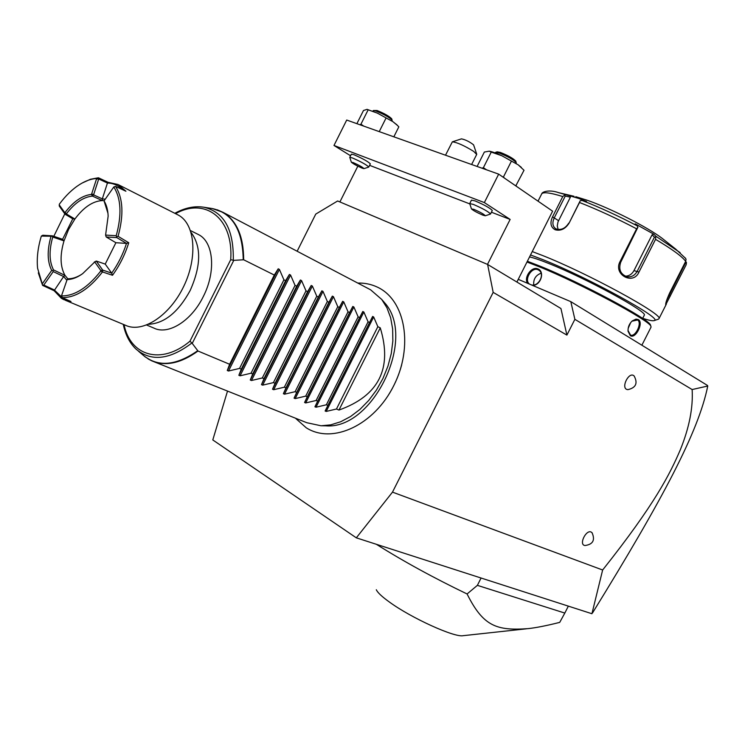 <?xml version="1.0" encoding="UTF-8"?>
<svg xmlns="http://www.w3.org/2000/svg" width="745" height="745" viewBox="0 0 745 745"><rect width="100%" height="100%" fill="white"/><g stroke="black" fill="none" stroke-linecap="round" stroke-linejoin="round"><path stroke-width="1.12" d="M227.514 391.078L212.791 439.941L356.315 537.834L392.494 492.128L493.171 292.385L487.621 264.447L337.634 200.982L315.759 214.094L297.143 251.242M388.424 395.064C394.366 385.649 398.771 375.601 401.667 364.929M253.198 401.322L246.763 398.761M356.315 537.834L591.93 613.731L602.64 570L392.494 492.128M602.64 570C655.358 503.601 669.951 473.848 680.315 449.803C689.274 427.677 693.213 407.59 692.133 389.542L574.87 319.335L566.898 335.101L560.938 308.514L487.621 264.447M566.898 335.101L493.171 292.385M634.116 375.955C638.027 383.228 635.923 387.8 627.812 389.663L626.526 389.328C621.311 386.841 628.696 372.258 633.539 375.499L634.284 376.132M592.042 532.703C595.32 540.153 592.955 544.437 584.955 545.536L584.304 545.377C579.042 543.738 586.194 529.63 591.092 532.005L592.2 532.899M574.87 319.335L570.819 301.651L518.25 279.338M692.133 389.542L707.75 386.031L707.461 385.435L570.819 301.651M707.75 386.031C698.614 431.402 663.45 497.977 592.564 612.874M526.985 262.017L539.035 266.691C579.824 283.081 650.227 320.75 650.916 326.319L650.972 327.241M527.739 283.37C523.269 278.081 531.483 265.881 537.909 268.917C545.07 271.441 540.889 285.54 532.582 285.419M529.751 284.208L529.751 284.208C523.502 280.642 531.353 266.617 537.974 269.737L538.821 270.193C545.34 273.992 538.421 287.235 531.213 284.841M638.39 319.614C643.931 322.799 635.522 339.385 630.289 335.641L628.054 331.264C627.849 327.157 629.264 323.693 632.319 320.862L636.034 319.121L638.39 319.614L637.59 320.005C642.46 322.697 635.401 337.438 630.521 335.045L628.007 330.51M527.367 261.262L540.032 266.142C580.318 282.299 649.761 319.475 650.469 325.034L650.636 325.518M644.202 315.377L644.285 315.21C648.299 312.174 585.905 278.22 548.981 263.581C539.957 259.949 533.485 257.733 529.546 256.941M530.542 254.958L542.639 259.549C588.401 277.634 665.099 319.94 654.054 320.62C652.583 321.086 648.802 320.322 642.712 318.32M532.256 251.568L542.313 255.414C587.377 273.08 664.168 314.949 658.98 318.664L658.31 319.214M685.158 262.361L686.462 262.622L686.136 264.829L665.713 304.817C665.462 303.373 666.766 299.453 669.615 293.055L685.67 261.346C682.197 256.522 672.148 249.184 655.544 239.331L638.977 272.065C633.343 285.549 613.088 274.7 619.97 261.691L636.593 228.808C616.758 218.406 597.732 209.634 579.508 202.491L569.133 223.053C565.408 228.911 560.771 231.155 555.239 229.786C550.695 227.327 549.782 223.016 552.529 216.869L562.773 196.54C549.605 192.48 542.528 191.698 541.55 194.184L538.03 201.169M579.508 202.491L580.262 200.647L582.19 200.507C599.753 207.371 618.08 215.799 637.161 225.809L637.925 227.197L636.593 228.808M569.133 223.053L580.262 200.647M568.742 223.127C565.418 228.296 561.357 230.28 556.562 229.078L555.267 228.389C552.483 225.912 552.166 222.364 554.317 217.764L565.259 196.065L564.626 195.106L562.773 196.54M574.013 196.289L558.508 192.629L565.641 194.65L564.626 195.106M565.641 194.65L578.334 198.31L586.548 201.457L582.19 200.507M575.783 196.708L586.911 200.144C610.136 208.162 647.545 227.141 662.1 238.298L665.397 240.914M686.462 262.622L685.679 261.327M685.605 262.743L666.533 300.654M685.372 258.021L686.033 259.335L685.67 261.346M655.544 239.331L655.851 236.212L680.157 252.639M637.161 225.809L635.206 223.845L653.831 234.209L652.071 234.824L654.436 237.171L655.609 237.031M654.436 237.171L637.189 271.273C634.861 275.473 631.499 277.308 627.122 276.786C620.538 274.328 618.397 269.485 620.697 262.277L637.925 227.197M653.831 234.209L655.851 236.212M558.126 229.46L557.269 225.949L557.977 221.954L570.381 197.183L565.259 196.065M570 195.609L570.381 197.183M652.071 234.824L633.967 270.621C631.984 274.188 629.097 276.05 625.288 276.199M631.937 321.197L637.59 320.005M628.165 328.359L630.745 322.492M541.047 273.21C535.702 275.296 533.262 279.207 533.737 284.935M516.89 282.038L552.613 211.18L498.675 174.134L346.704 120.047L333.983 145.461L350.56 155.761M357.833 166.172L339.897 201.942M498.675 174.134L484.352 202.575L510.139 219.421L487.491 264.391M369.604 165.343L469.797 203.897M491.421 212.223L510.139 219.421M484.352 202.575L333.983 145.461M349.787 157.307L351.361 154.178L354.015 154.755C362.517 158.462 367.965 161.488 370.349 163.853L370.33 163.9M469.741 203.534L471.464 200.116L475.096 200.908C484.334 204.875 490.07 208.069 492.296 210.49L492.268 210.546M367.043 109.366L363.486 110.493L356.883 123.67M366.903 109.347L377.454 113.175L392.885 121.649L397.467 125.439L398.836 126.846L393.835 136.819M385.957 118.222L379.233 131.623M368.077 109.962L360.943 124.201L363.709 126.101M359.919 124.75L360.943 124.201M367.211 109.394L377.454 113.175L392.885 121.649L396.955 124.899M372.891 111.201L373.32 110.511L375.936 111.014C383.722 114.171 389.113 117.207 392.112 120.122L392.121 120.429M391.684 118.837L391.647 118.716C388.946 116.071 384.094 113.342 377.091 110.511L373.366 110.502M481.959 168.184L483.393 167.69L491.244 152.092L489.223 151.17L484.352 152.045L477.107 166.452M491.244 152.092L501.767 155.705L518.203 164.831L524.014 170.27L515.791 185.887M514.87 185.254L516.22 185.756M511.331 161.311L503.443 176.975L504.495 178.13M502.419 176.705L503.443 176.975M483.393 167.69L486.513 169.804M489.223 151.17C491.979 151.645 496.161 153.163 501.767 155.705L518.203 164.831L521.37 167.448M495.192 152.939L495.602 152.334L499.187 153.023C507.578 156.348 513.249 159.523 516.211 162.559L516.229 162.95M515.754 161.181L515.698 161.032C513.035 158.294 507.932 155.426 500.379 152.446L497.157 151.831L495.658 152.315M351.342 162.168L349.768 157.353L352.422 157.949C360.915 161.665 366.363 164.692 368.766 167.02L370.349 163.853M362.21 168.165L363.96 168.64C362.787 167.271 359.174 165.241 353.111 162.55L351.361 162.233C353.353 163.909 356.967 165.884 362.21 168.165M471.436 208.824L469.713 203.59L473.336 204.4C482.564 208.386 488.301 211.571 490.545 213.964L492.296 210.49M482.862 215.137L485.256 215.78C484.278 214.392 480.478 212.25 473.857 209.354L471.464 208.907C473.401 210.63 477.21 212.707 482.862 215.137M476.688 154.448L473.764 151.449C464.284 145.601 457.151 142.397 452.345 141.829L445.51 155.211M474.677 148.059L473.569 144.837C469.583 141.736 465.56 139.743 461.49 138.859L452.401 141.811M480.972 578.232L477.377 585.356L467.087 593.97C433.627 577.859 403.418 561.32 376.449 544.353M568.156 606.495L564.822 613.07L477.377 585.356M467.087 593.97C483.3 626.554 496.831 630.819 527.963 628.64C535.934 627.793 546.523 625.707 559.718 622.382L564.822 613.07M526.37 628.817L463.167 635.681C454.627 637.72 411.249 618.024 389.421 602.053C381.943 596.671 377.575 592.564 376.309 589.742M381.971 299.723L384.56 302.694C417.181 338.174 372.863 430.414 325.407 425.805L321.98 425.777M153.982 361.735L306.763 422.704L321.048 425.777L330.724 424.864L340.651 421.772L350.513 416.557L359.984 409.368L368.738 400.419L376.495 389.989L382.977 378.432L387.959 366.121L391.293 353.484L392.857 340.931L392.634 328.89L390.641 317.733L386.953 307.834L381.738 299.462L370.61 289.805L368.533 288.715M338.966 410.057L380.276 327.875C392.606 368.421 378.833 395.819 338.966 410.057L336.47 409.014L326.198 411.436L325.118 411.007L327.884 405.42L326.366 404.786L316.02 407.226L314.93 406.779L317.659 401.136L316.113 400.493L305.683 402.943L304.575 402.496L307.266 396.787L305.701 396.126L295.188 398.603L294.061 398.137L296.706 392.364L295.113 391.693L284.515 394.189L283.379 393.714L285.978 387.866L284.357 387.186L273.676 389.71L272.512 389.225L275.073 383.303L273.424 382.613L262.659 385.146L261.476 384.662L263.991 378.656L262.315 377.957L251.465 380.518L250.264 380.024L252.723 373.943L251.028 373.226L240.076 375.806L238.856 375.303L241.268 369.147L239.545 368.421L228.51 371.019L227.272 370.507L278.211 268.805L274.309 275.054L243.662 259.772L233.772 260.359L230.708 259.707L189.938 341.238L191.912 342.97C169.543 359.965 150.816 361.93 135.758 348.865C129.537 342.784 125.383 334.617 123.279 324.364M278.211 268.805L279.403 269.411L283.92 279.841L239.545 368.421M238.856 375.303L289.395 274.449L285.596 280.679L283.92 279.841M289.395 274.449L290.569 275.045L295.048 285.391L251.028 373.226M250.264 380.024L300.393 280.008L296.696 286.21L295.048 285.391M300.393 280.008L301.557 280.586L305.999 290.848L262.315 377.957M261.476 384.662L311.224 285.465L307.62 291.658L305.999 290.848M311.224 285.465L312.36 286.043L316.765 296.212L273.424 382.613M272.512 389.225L321.868 290.839L318.357 297.013L316.765 296.212M321.868 290.839L322.985 291.407L327.353 301.492L284.357 387.186M283.379 393.714L332.344 296.128L328.927 302.274L327.353 301.492M332.344 296.128L333.453 296.678L337.783 306.689L295.113 391.693M294.061 398.137L342.663 301.334L339.32 307.462L337.783 306.689M342.663 301.334L343.743 301.874L348.036 311.81L305.701 396.126M325.127 410.989L372.64 316.439L369.539 322.529L368.077 321.793L363.849 312.025L362.806 311.485L314.93 406.779L362.806 311.485L359.63 317.584L358.131 316.839L353.875 306.987L352.813 306.446L304.575 402.496L352.813 306.446L349.554 312.565L348.036 311.81M325.118 411.007L372.64 316.439L373.664 316.979L377.855 326.673L336.47 409.014M380.276 327.875L377.855 326.673M227.272 370.507L229.628 364.268L198.002 351.025C180.96 363.29 165.576 366.577 151.84 360.878L148.134 358.932M191.912 342.97L198.002 351.025M274.309 275.054L229.628 364.268M197.397 234.042L198.682 234.684C213.619 242.078 216.19 271.571 203.292 296.566C191.428 321.011 168.137 335.408 153.824 328.051L146.681 325.044M82.118 183.065L90.415 179.275L98.396 177.766L108.1 182.32L118.055 184.499L125.924 191.232L115.549 186.399C123.083 198.254 123.921 214.886 118.073 236.314L128.745 242.74L126.51 243.392C123.046 254.138 118.101 264.056 111.694 273.126L105.231 264.103L96.291 261.048L102.717 270.1L102.493 271.944C89.065 289.2 75.627 297.758 62.17 297.609L70.98 301.502L63.809 299.639L61.369 298.298L54.124 290.718L42.595 285.382L38.312 272.894M176.928 214.364L178.409 215.119C195.06 223.956 198.002 256.941 183.745 286.341C169.702 315.843 142.435 333.499 125.486 325.276L65.318 300.263M128.745 242.74C125.058 254.576 119.656 265.425 112.514 275.278L102.493 271.944M42.595 285.382L43.778 285.056L54.227 289.898L62.04 297.357M66.677 280.027L63.623 276.553L54.124 290.718M42.623 284.953L42.251 283.873L51.694 270.407L52.858 270.519L53.221 271.599L43.778 285.056M52.048 236.258L41.329 236.091L42.791 235.243L52.373 235.83L52.737 237.031L64.005 240.886L68.596 229.469L74.9 219.011C83.654 207.287 92.762 201.141 102.223 200.573L104.198 200.666M52.858 270.519L53.519 269.923C49.207 261.504 48.947 250.544 52.737 237.031M51.694 270.407C47.298 261.756 47.037 250.516 50.911 236.686M41.329 236.091C37.846 247.675 36.598 258.394 37.595 268.274L42.251 283.873M53.808 236.323L64.815 213.843M59.237 204.866L59.358 204.177C65.7 195.581 72.563 188.969 79.966 184.322C85.731 180.765 91.3 178.819 96.673 178.483L91.505 194.408C82.425 195.386 73.653 201.374 65.169 212.362L64.685 212.511L59.237 204.866L59.283 206.086L65.066 214.206L64.685 212.511M98.396 177.766L96.673 178.483M91.505 194.408L92.492 196.112C83.459 196.941 74.733 202.882 66.305 213.927L65.169 212.362M108.1 182.32L107.438 183.037L98.703 178.986L93.572 194.873L92.501 196.01M93.553 194.817L91.989 193.896M122.292 189.537C118.241 185.328 113.287 183.158 107.438 183.037L102.316 198.868L105.222 199.213M93.572 194.873L102.316 198.868M98.703 178.986L96.841 178.986M98.349 177.804L98.74 178.958M115.549 186.399L113.799 186.986L104.049 200.889L107.951 213.284M104.049 200.889C106.526 204.838 107.895 209.922 108.146 216.125L105.594 235.094L116.22 235.718C121.919 214.821 121.109 198.58 113.799 186.986M116.22 235.718L116.816 237.599L106.2 236.966L105.594 235.094M116.918 236.649L118.073 236.314M106.2 236.966L115.894 242.721L126.51 243.392L116.816 237.599M105.231 264.103L115.894 242.712M102.717 270.1L111.685 273.126L112.514 275.278M102.67 270.072L100.761 270.435L100.64 271.18L102.438 271.804M62.17 297.609L61.667 295.374L67.134 279.561C72.051 279.515 77.247 277.531 82.704 273.611L94.755 261.951L100.761 270.435M100.64 271.18C87.714 287.635 74.779 295.886 61.826 295.923M67.134 279.561L68.233 278.76C72.489 278.798 77.005 277.298 81.764 274.272M96.291 261.048L94.243 262.091M62.077 297.497L61.667 295.374M63.623 276.553L53.221 271.599M53.519 269.923L64.983 275.352L63.651 276.544M52.373 235.83L62.617 239.313L64.005 240.886C59.814 255.19 60.14 266.682 64.983 275.352L67.916 278.947M102.326 198.887L102.223 200.573L92.492 196.112M66.184 213.917L65.113 214.243L72.814 218.825L74.9 219.011L66.305 213.927M72.787 218.806L62.589 239.303M96.282 261.067L94.755 261.951M285.596 280.679L241.268 369.147M296.696 286.21L252.723 373.943M307.62 291.658L263.991 378.656M318.357 297.013L275.073 383.303M328.927 302.274L285.978 387.866M339.32 307.462L296.706 392.364M349.554 312.565L307.266 396.787M358.131 316.839L316.113 400.493M359.63 317.584L317.659 401.136M368.077 321.793L326.366 404.786M369.539 322.529L327.884 405.42M537.909 268.917L537.974 269.737M555.239 229.786L556.562 229.078M552.529 216.869L558.545 220.641M670.314 296.063L668.638 295.094M638.977 272.065L633.967 270.621M619.97 261.691L620.697 262.277M630.289 335.641L630.084 334.831M217.251 209.792L223.174 212.409C236.78 220.716 243.606 236.5 243.662 259.772M243.224 259.688C242.674 230.084 232.384 213.033 212.344 208.553L211.384 208.404M138.477 351.202L142.248 354.434C157.018 367.425 175.485 366.195 197.658 350.746M174.814 213.293C184.844 207.799 194.51 205.778 203.813 207.222C224.068 211.915 233.883 229.609 233.278 260.284M192.285 343.305L233.772 260.359M189.938 341.238C161.116 365.395 130.319 355.961 124.052 324.68M175.55 213.666C205.303 197.025 233.651 218.173 230.708 259.707M191.083 232.449C201.467 246.418 201.159 265.788 190.152 290.541C178.269 312.229 164.384 323.479 148.506 324.289M228.51 371.019L279.403 269.411M240.076 375.806L290.569 275.045M251.465 380.518L301.557 280.586M262.659 385.146L312.36 286.043M273.676 389.71L322.985 291.407M284.515 394.189L333.453 296.678M295.188 398.603L343.743 301.874M305.683 402.943L353.875 306.987M316.02 407.226L363.849 312.025M326.198 411.436L373.664 316.979M641.873 345.214L651.074 327.055M650.469 325.034L650.916 326.319M644.285 315.21L642.646 318.45M658.98 318.664L666.384 304.035M558.508 192.629C549.326 189.37 542.164 191.735 541.727 193.821M685.642 258.431L675.799 249.184L662.1 238.298M654.054 320.62L658.412 319.186M628.054 331.264L628.035 330.789M396.377 124.303L397.467 125.439M391.851 120.979L392.159 120.364M391.647 118.716L392.112 120.122M520.699 166.796L521.23 167.327M516.015 163.36L516.266 162.876M515.698 161.032L516.211 162.559M363.96 168.64L368.682 167.103M485.256 215.78L490.443 214.066M474.127 146.402L476.67 154.038M471.622 164.505L476.726 154.373M306.223 427.788L295.411 418.178M357.74 283.053C364.668 282.877 371.187 284.227 377.305 287.086C405.68 300.151 413.522 346.937 393.705 385.752C374.325 424.79 332.875 444.644 306.381 427.881M384.56 302.694L381.738 299.462M370.61 289.805L223.174 212.409L212.344 208.553L203.813 207.222M151.84 360.878L144.921 356.743M190.478 230.577L198.682 234.684M118.911 184.956L178.409 215.119"/></g></svg>
